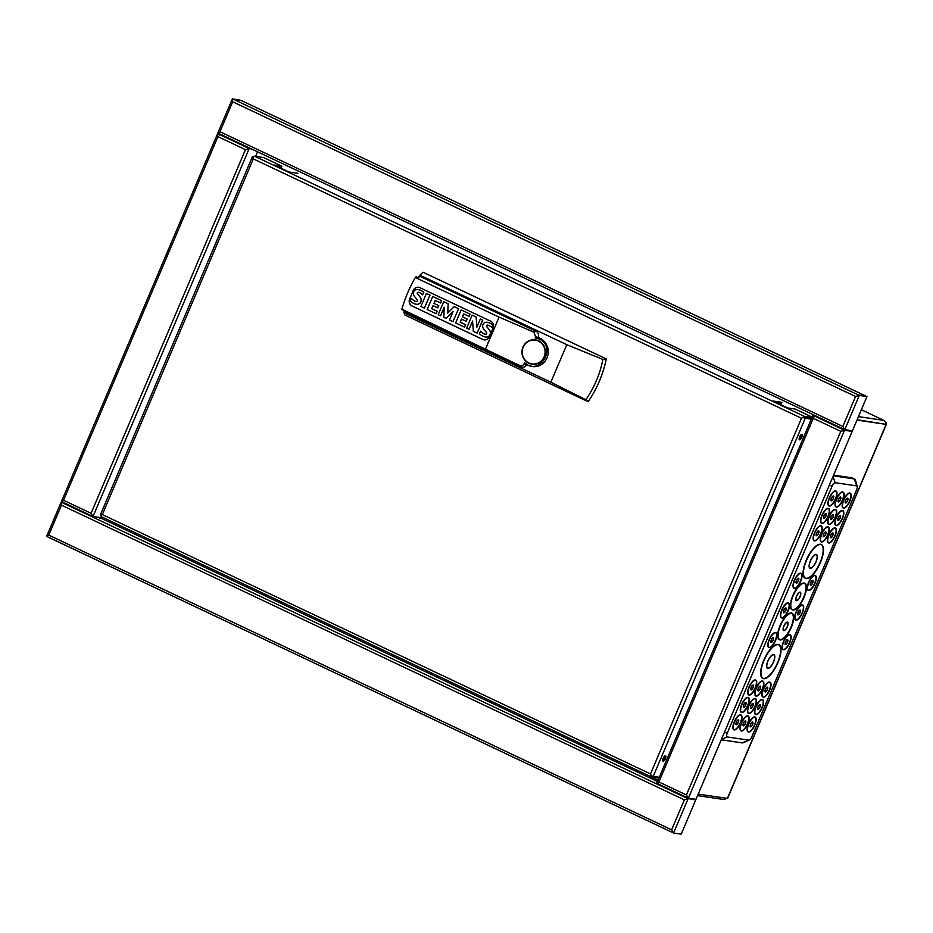 <?xml version="1.0" encoding="UTF-8"?>
<svg xmlns="http://www.w3.org/2000/svg" width="933" height="933" viewBox="0 0 933 933"><rect width="100%" height="100%" fill="white"/><g stroke="black" fill="none" stroke-linecap="round" stroke-linejoin="round"><path stroke-width="1.4" d="M550.843 382.215L403.966 312.718L404.899 315.004L588.128 401.703A110.129 101.895 -81.6 0 0 606.287 358.925L423.057 272.226L419.897 275.177L566.774 344.674L602.916 359.45C599.989 374.133 594.298 387.557 585.819 399.732L550.843 382.215L566.774 344.674M588.128 401.703L585.819 399.732M606.287 358.925L602.916 359.45M532.51 366.541C527.332 365.048 530.725 366.739 525.232 363.275L524.591 362.645L524.101 363.8C523.086 365.666 521.605 366.237 519.681 365.538L401.878 309.208A131.343 121.523 98.4 0 1 415.337 277.509L416.095 276.751L417.786 277.544L420.34 276.53L536.043 331.273A4.677 4.327 98.4 0 1 538.154 337.419L538.119 337.513A14.823 13.715 98.4 0 1 539.857 338.178A14.823 13.715 98.4 0 1 542.47 339.834A14.683 13.587 98.4 0 1 547.263 357.222A14.683 13.587 98.4 0 1 532.51 366.541A14.683 13.587 98.4 0 1 531.239 366.284M530.947 366.226A14.823 13.715 98.4 0 1 528.335 365.316A14.823 13.715 98.4 0 1 526.702 364.395L526.667 364.488A4.677 4.327 98.4 0 1 520.917 366.914L405.214 312.17L401.878 309.208M403.966 312.718A107.272 99.248 98.4 0 1 404.327 311.179M418.579 277.229A107.272 99.248 98.4 0 1 419.897 275.177M485.603 348.814L499.062 317.115L533.851 332.148L535.6 336.731L535.11 337.874L538.982 338.971C557.619 346.889 539.437 376.932 524.591 362.645M535.11 337.874L538.119 337.513M538.493 340.755A12.316 11.744 93.9 0 1 544.429 356.977A12.316 11.744 93.9 0 1 528.918 363.31A12.316 11.744 93.9 0 1 522.97 347.088A12.316 11.744 93.9 0 1 538.493 340.755M493.032 328.159L489.393 336.72A5.341 4.945 98.4 0 1 482.827 339.484L412.059 306.001A5.341 4.945 98.4 0 1 409.645 298.98L413.272 290.42A5.341 4.945 98.4 0 1 419.838 287.656L490.606 321.139A5.341 4.945 98.4 0 1 493.032 328.159M415.337 277.509L499.062 317.115M418.614 287.282A5.341 4.945 -81.6 0 0 413.401 290.443L409.762 299.003A5.341 4.945 -81.6 0 0 412.188 306.012L482.956 339.495A5.341 4.945 -81.6 0 0 484.18 339.88M477.113 333.104L482.758 320.112L480.448 319.016L482.629 320.089L477.113 333.104L473.346 331.32L472.565 321.045L469.054 329.291L466.628 328.148L472.145 315.132L476.157 316.987L476.973 326.9M472.576 321.314L469.054 329.291M448.155 303.738L447.735 313.103L454.196 306.63L458.604 308.683L452.96 321.675L449.484 320.031L453.135 311.435L446.126 318.445L443.851 317.372L444.155 307.214L440.516 315.786L438.183 314.689L443.7 301.674L448.155 303.738L447.863 312.975M453.03 311.68L446.126 318.445M444.143 307.552L440.516 315.786M426.404 293.487L430.02 295.155L424.375 308.158L420.888 306.502L426.404 293.487L429.903 295.143L424.375 308.158M418.567 292.309A1.668 1.551 -81.6 0 0 417.751 292.461A0.84 0.781 -81.6 0 0 417.366 293.23A3.79 3.499 -81.6 0 0 418.136 294.618L419.71 296.671A5.995 5.551 98.4 0 1 421.11 299.89A4.14 3.837 98.4 0 1 419.698 303.307A5.097 4.712 98.4 0 1 416.025 304.24A18.135 16.771 98.4 0 1 410.112 301.067L411.371 298.397A14.73 13.633 -81.6 0 0 414.649 300.962A4.187 3.884 -81.6 0 0 415.838 301.382M417.961 289.498A4.712 4.362 98.4 0 1 418.311 289.557A13.832 12.794 98.4 0 1 423.792 292.321L422.602 294.793A11.103 10.275 -81.6 0 0 418.777 292.367A1.668 1.551 -81.6 0 0 417.622 292.449A0.84 0.781 -81.6 0 0 417.238 293.207A3.79 3.499 -81.6 0 0 418.007 294.595M418.136 294.618L419.838 296.694A5.995 5.551 98.4 0 1 421.238 299.913A4.14 3.837 98.4 0 1 419.827 303.318A5.097 4.712 98.4 0 1 416.27 304.275M432.725 296.472L441.682 300.671L440.703 303.003L435.221 300.449L433.962 303.412L438.638 305.627L437.694 307.855L433.017 305.639L431.722 308.706L437.064 311.237L436.038 313.675L427.197 309.488L432.725 296.472L441.566 300.659L440.574 302.98M435.338 300.508L434.09 303.435L438.767 305.639L437.694 307.855M433.134 305.697L431.851 308.73L437.192 311.26L436.038 313.675M461.159 309.931L470.127 314.129L469.136 316.462L463.666 313.908L462.406 316.87L467.083 319.086L466.138 321.314L461.462 319.098L460.167 322.165L465.509 324.696L464.482 327.133L455.642 322.946L461.159 309.931L469.999 314.118L469.007 316.439M463.771 313.966L462.535 316.893L467.2 319.098L466.138 321.314M461.578 319.156L460.284 322.188L465.637 324.707L464.482 327.133M487.854 325.092A1.668 1.551 -81.6 0 0 487.038 325.244A0.84 0.781 -81.6 0 0 486.641 326.014A3.79 3.499 -81.6 0 0 487.423 327.401L488.997 329.454A5.995 5.551 98.4 0 1 490.396 332.673A4.14 3.837 98.4 0 1 488.985 336.078A5.097 4.712 98.4 0 1 485.312 337.023A18.135 16.771 98.4 0 1 479.387 333.839L480.658 331.18A14.73 13.633 -81.6 0 0 483.935 333.746A4.187 3.884 -81.6 0 0 485.125 334.166M487.248 322.282A4.712 4.362 98.4 0 1 487.306 322.282A4.712 4.362 98.4 0 1 487.597 322.34A13.832 12.794 98.4 0 1 493.067 325.104L491.889 327.576A11.103 10.275 -81.6 0 0 488.064 325.151A1.668 1.551 -81.6 0 0 486.909 325.232A0.84 0.781 -81.6 0 0 486.525 325.99A3.79 3.499 -81.6 0 0 487.294 327.378M487.423 327.401L489.125 329.477A5.995 5.551 98.4 0 1 490.525 332.696A4.14 3.837 98.4 0 1 489.114 336.102A5.097 4.712 98.4 0 1 485.557 337.058M476.157 316.987L476.868 327.145L480.332 319.004M472.145 315.132L476.028 316.963M458.604 308.683L452.96 321.675M454.196 306.63L458.488 308.66M443.7 301.674L448.027 303.715M414.649 300.962L414.532 300.951A4.187 3.884 -81.6 0 0 416.27 301.417A1.05 0.968 -81.6 0 0 417.051 299.563A65.683 60.773 -81.6 0 0 414.788 296.822A5.773 5.341 98.4 0 1 413.354 293.638A3.895 3.604 98.4 0 1 414.707 290.361A4.712 4.362 98.4 0 1 418.182 289.533A13.832 12.794 98.4 0 1 423.664 292.297L422.602 294.793M411.243 298.385A14.73 13.633 -81.6 0 0 414.532 300.951M483.935 333.746L483.807 333.722A4.187 3.884 -81.6 0 0 485.545 334.201A1.05 0.968 -81.6 0 0 486.338 332.346A65.683 60.773 -81.6 0 0 484.075 329.606A5.773 5.341 98.4 0 1 482.641 326.422A3.895 3.604 98.4 0 1 483.982 323.145A4.712 4.362 98.4 0 1 487.469 322.317A13.832 12.794 98.4 0 1 492.951 325.081L491.889 327.576M480.53 331.168A14.73 13.633 -81.6 0 0 483.807 333.722M665.439 755.777A3.009 1.096 -64.7 0 1 665.556 755.812A3.009 1.096 -64.7 0 1 665.334 758.844A3.009 1.096 -64.7 0 1 663.106 761.281A3.009 1.096 -64.7 0 1 662.99 761.246A3.009 1.096 -64.7 0 1 663.211 758.214A3.009 1.096 -64.7 0 1 665.439 755.777M662.652 760.5A3.009 1.096 115.3 0 0 664.763 756.022M801.89 434.311A3.009 1.096 -64.7 0 1 802.007 434.346A3.009 1.096 -64.7 0 1 801.785 437.379A3.009 1.096 -64.7 0 1 799.558 439.805A3.009 1.096 -64.7 0 1 799.441 439.77A3.009 1.096 -64.7 0 1 799.663 436.737A3.009 1.096 -64.7 0 1 801.89 434.311M799.103 439.035A3.009 1.096 115.3 0 0 801.225 434.556M253.519 156.884L252.388 156.767L253.321 158.89L801.482 418.252L802.928 417.424L811.453 418.8M803.266 417.587L805.249 418.241L653.228 776.384L651.246 775.72L650.499 773.947L801.482 418.252M253.321 158.89L102.338 514.584L100.367 514.911L252.388 156.767M659.281 777.282L653.228 776.384M811.302 419.139L805.249 418.241M651.246 775.72L650.907 775.556A2.671 0.98 -64.7 0 0 651.152 776.886A2.671 0.98 -64.7 0 0 651.257 776.909L657.928 777.9A2.671 0.98 -64.7 0 0 658.99 777.236M651.059 776.816L101.522 516.8A2.671 0.98 115.3 0 1 101.417 516.765A2.671 0.98 115.3 0 1 101.172 515.448L100.834 515.296M252.855 157.152L253.193 157.315A2.671 0.98 115.3 0 1 254.581 156.219L804.316 416.328L812.013 417.471M297.895 173.293L288.88 171.964L274.279 165.048L281.789 166.167L281.276 167.38L278.279 166.937M781.516 403.592L777.014 402.928M811.5 418.695L803.57 417.611M812.165 417.109L795.138 409.051L787.615 407.943L773.014 401.027L782.029 402.368M281.789 166.167L263.596 157.549L254.581 156.219M802.928 417.424A2.671 0.98 -64.7 0 1 804.316 416.328M828.947 505.908A8.21 2.997 -64.7 0 1 828.831 505.861A8.21 2.997 -64.7 0 1 829.449 497.569A8.21 2.997 -64.7 0 1 835.536 490.921A8.21 2.997 -64.7 0 1 835.863 491.015A8.21 2.997 -64.7 0 1 835.968 491.073M829.379 506.059A8.21 2.997 115.3 0 0 835.467 499.412A8.21 2.997 115.3 0 0 836.085 491.12A8.21 2.997 115.3 0 0 835.758 491.026A8.21 2.997 115.3 0 0 829.67 497.674A8.21 2.997 115.3 0 0 829.064 505.966A8.21 2.997 115.3 0 0 829.379 506.059M836.061 506.957A8.21 2.997 -64.7 0 1 835.956 506.911A8.21 2.997 -64.7 0 1 836.563 498.619A8.21 2.997 -64.7 0 1 842.651 491.971A8.21 2.997 -64.7 0 1 842.977 492.064A8.21 2.997 -64.7 0 1 843.082 492.134M836.493 507.109A8.21 2.997 115.3 0 0 842.592 500.473A8.21 2.997 115.3 0 0 843.199 492.181A8.21 2.997 115.3 0 0 842.872 492.076A8.21 2.997 115.3 0 0 836.784 498.723A8.21 2.997 115.3 0 0 836.178 507.016A8.21 2.997 115.3 0 0 836.493 507.109M843.187 508.007A8.21 2.997 -64.7 0 1 843.07 507.96A8.21 2.997 -64.7 0 1 843.677 499.668A8.21 2.997 -64.7 0 1 849.765 493.032A8.21 2.997 -64.7 0 1 850.091 493.125A8.21 2.997 -64.7 0 1 850.196 493.184M843.607 508.17A8.21 2.997 115.3 0 0 849.706 501.522A8.21 2.997 115.3 0 0 850.313 493.23A8.21 2.997 115.3 0 0 849.998 493.137A8.21 2.997 115.3 0 0 843.899 499.785A8.21 2.997 115.3 0 0 843.292 508.077A8.21 2.997 115.3 0 0 843.607 508.17M821.553 523.32A8.21 2.997 -64.7 0 1 821.437 523.273A8.21 2.997 -64.7 0 1 822.055 514.981A8.21 2.997 -64.7 0 1 828.142 508.333A8.21 2.997 -64.7 0 1 828.469 508.438A8.21 2.997 -64.7 0 1 828.574 508.497M821.985 523.483A8.21 2.997 115.3 0 0 828.084 516.835A8.21 2.997 115.3 0 0 828.691 508.543A8.21 2.997 115.3 0 0 828.364 508.45A8.21 2.997 115.3 0 0 822.276 515.086A8.21 2.997 115.3 0 0 821.67 523.378A8.21 2.997 115.3 0 0 821.985 523.483M828.667 524.381A8.21 2.997 -64.7 0 1 828.562 524.334A8.21 2.997 -64.7 0 1 829.169 516.042A8.21 2.997 -64.7 0 1 835.257 509.395A8.21 2.997 -64.7 0 1 835.583 509.488A8.21 2.997 -64.7 0 1 835.688 509.546M829.099 524.533A8.21 2.997 115.3 0 0 835.198 517.885A8.21 2.997 115.3 0 0 835.805 509.593A8.21 2.997 115.3 0 0 835.49 509.5A8.21 2.997 115.3 0 0 829.39 516.147A8.21 2.997 115.3 0 0 828.784 524.439A8.21 2.997 115.3 0 0 829.099 524.533M835.793 525.431A8.21 2.997 -64.7 0 1 835.676 525.384A8.21 2.997 -64.7 0 1 836.283 517.092A8.21 2.997 -64.7 0 1 842.371 510.444A8.21 2.997 -64.7 0 1 842.697 510.538A8.21 2.997 -64.7 0 1 842.802 510.596M836.213 525.582A8.21 2.997 115.3 0 0 842.312 518.935A8.21 2.997 115.3 0 0 842.919 510.643A8.21 2.997 115.3 0 0 842.604 510.549A8.21 2.997 115.3 0 0 836.504 517.197A8.21 2.997 115.3 0 0 835.898 525.489A8.21 2.997 115.3 0 0 836.213 525.582M814.159 540.743A8.21 2.997 -64.7 0 1 814.043 540.697A8.21 2.997 -64.7 0 1 814.661 532.405A8.21 2.997 -64.7 0 1 820.748 525.757A8.21 2.997 -64.7 0 1 821.075 525.85A8.21 2.997 -64.7 0 1 821.18 525.909M814.591 540.895A8.21 2.997 115.3 0 0 820.69 534.247A8.21 2.997 115.3 0 0 821.297 525.955A8.21 2.997 115.3 0 0 820.97 525.862A8.21 2.997 115.3 0 0 814.882 532.51A8.21 2.997 115.3 0 0 814.276 540.802A8.21 2.997 115.3 0 0 814.591 540.895M821.273 541.793A8.21 2.997 -64.7 0 1 821.168 541.746A8.21 2.997 -64.7 0 1 821.775 533.454A8.21 2.997 -64.7 0 1 827.863 526.807A8.21 2.997 -64.7 0 1 828.189 526.912A8.21 2.997 -64.7 0 1 828.294 526.97M821.705 541.945A8.21 2.997 115.3 0 0 827.804 535.309A8.21 2.997 115.3 0 0 828.411 527.017A8.21 2.997 115.3 0 0 828.096 526.912A8.21 2.997 115.3 0 0 821.996 533.559A8.21 2.997 115.3 0 0 821.39 541.851A8.21 2.997 115.3 0 0 821.705 541.945M828.399 542.843A8.21 2.997 -64.7 0 1 828.282 542.796A8.21 2.997 -64.7 0 1 828.889 534.504A8.21 2.997 -64.7 0 1 834.977 527.868A8.21 2.997 -64.7 0 1 835.303 527.961A8.21 2.997 -64.7 0 1 835.408 528.02M828.819 543.006A8.21 2.997 115.3 0 0 834.918 536.358A8.21 2.997 115.3 0 0 835.525 528.066A8.21 2.997 115.3 0 0 835.21 527.973A8.21 2.997 115.3 0 0 829.11 534.621A8.21 2.997 115.3 0 0 828.504 542.913A8.21 2.997 115.3 0 0 828.819 543.006M748.709 694.933A8.21 2.997 -64.7 0 1 748.593 694.887A8.21 2.997 -64.7 0 1 749.211 686.595A8.21 2.997 -64.7 0 1 755.298 679.947A8.21 2.997 -64.7 0 1 755.613 680.052A8.21 2.997 -64.7 0 1 755.73 680.11M749.141 695.097A8.21 2.997 115.3 0 0 755.229 688.449A8.21 2.997 115.3 0 0 755.847 680.157A8.21 2.997 115.3 0 0 755.52 680.052A8.21 2.997 115.3 0 0 749.432 686.7A8.21 2.997 115.3 0 0 748.826 694.992A8.21 2.997 115.3 0 0 749.141 695.097M755.823 695.995A8.21 2.997 -64.7 0 1 755.707 695.948A8.21 2.997 -64.7 0 1 756.325 687.656A8.21 2.997 -64.7 0 1 762.413 681.008A8.21 2.997 -64.7 0 1 762.739 681.102A8.21 2.997 -64.7 0 1 762.844 681.16M756.255 696.146A8.21 2.997 115.3 0 0 762.343 689.499A8.21 2.997 115.3 0 0 762.961 681.207A8.21 2.997 115.3 0 0 762.634 681.113A8.21 2.997 115.3 0 0 756.546 687.761A8.21 2.997 115.3 0 0 755.94 696.053A8.21 2.997 115.3 0 0 756.255 696.146M762.937 697.044A8.21 2.997 -64.7 0 1 762.832 696.998A8.21 2.997 -64.7 0 1 763.439 688.706A8.21 2.997 -64.7 0 1 769.527 682.058A8.21 2.997 -64.7 0 1 769.853 682.151A8.21 2.997 -64.7 0 1 769.958 682.21M763.369 697.196A8.21 2.997 115.3 0 0 769.468 690.548A8.21 2.997 115.3 0 0 770.075 682.256A8.21 2.997 115.3 0 0 769.748 682.163A8.21 2.997 115.3 0 0 763.66 688.811A8.21 2.997 115.3 0 0 763.054 697.103A8.21 2.997 115.3 0 0 763.369 697.196M741.315 712.357A8.21 2.997 -64.7 0 1 741.199 712.311A8.21 2.997 -64.7 0 1 741.817 704.018A8.21 2.997 -64.7 0 1 747.904 697.371A8.21 2.997 -64.7 0 1 748.231 697.464A8.21 2.997 -64.7 0 1 748.336 697.522M741.747 712.509A8.21 2.997 115.3 0 0 747.834 705.861A8.21 2.997 115.3 0 0 748.453 697.569A8.21 2.997 115.3 0 0 748.126 697.476A8.21 2.997 115.3 0 0 742.038 704.123A8.21 2.997 115.3 0 0 741.432 712.415A8.21 2.997 115.3 0 0 741.747 712.509M748.429 713.407A8.21 2.997 -64.7 0 1 748.313 713.36A8.21 2.997 -64.7 0 1 748.931 705.068A8.21 2.997 -64.7 0 1 755.019 698.42A8.21 2.997 -64.7 0 1 755.345 698.514A8.21 2.997 -64.7 0 1 755.45 698.584M748.861 713.558A8.21 2.997 115.3 0 0 754.96 706.922A8.21 2.997 115.3 0 0 755.567 698.63A8.21 2.997 115.3 0 0 755.24 698.525A8.21 2.997 115.3 0 0 749.152 705.173A8.21 2.997 115.3 0 0 748.546 713.465A8.21 2.997 115.3 0 0 748.861 713.558M755.543 714.456A8.21 2.997 -64.7 0 1 755.438 714.41A8.21 2.997 -64.7 0 1 756.045 706.118A8.21 2.997 -64.7 0 1 762.133 699.482A8.21 2.997 -64.7 0 1 762.459 699.575A8.21 2.997 -64.7 0 1 762.564 699.633M755.975 714.62A8.21 2.997 115.3 0 0 762.074 707.972A8.21 2.997 115.3 0 0 762.681 699.68A8.21 2.997 115.3 0 0 762.366 699.587A8.21 2.997 115.3 0 0 756.266 706.234A8.21 2.997 115.3 0 0 755.66 714.526A8.21 2.997 115.3 0 0 755.975 714.62M733.921 729.769A8.21 2.997 -64.7 0 1 733.805 729.723A8.21 2.997 -64.7 0 1 734.423 721.431A8.21 2.997 -64.7 0 1 740.51 714.783A8.21 2.997 -64.7 0 1 740.837 714.888A8.21 2.997 -64.7 0 1 740.942 714.946M734.353 729.933A8.21 2.997 115.3 0 0 740.44 723.285A8.21 2.997 115.3 0 0 741.059 714.993A8.21 2.997 115.3 0 0 740.732 714.888A8.21 2.997 115.3 0 0 734.644 721.536A8.21 2.997 115.3 0 0 734.038 729.828A8.21 2.997 115.3 0 0 734.353 729.933M741.035 730.831A8.21 2.997 -64.7 0 1 740.93 730.784A8.21 2.997 -64.7 0 1 741.537 722.492A8.21 2.997 -64.7 0 1 747.625 715.844A8.21 2.997 -64.7 0 1 747.951 715.938A8.21 2.997 -64.7 0 1 748.056 715.996M741.467 730.982A8.21 2.997 115.3 0 0 747.566 724.335A8.21 2.997 115.3 0 0 748.173 716.043A8.21 2.997 115.3 0 0 747.846 715.949A8.21 2.997 115.3 0 0 741.758 722.597A8.21 2.997 115.3 0 0 741.152 730.889A8.21 2.997 115.3 0 0 741.467 730.982M748.161 731.88A8.21 2.997 -64.7 0 1 748.044 731.834A8.21 2.997 -64.7 0 1 748.651 723.541A8.21 2.997 -64.7 0 1 754.739 716.894A8.21 2.997 -64.7 0 1 755.065 716.987A8.21 2.997 -64.7 0 1 755.17 717.045M748.581 732.032A8.21 2.997 115.3 0 0 754.68 725.384A8.21 2.997 115.3 0 0 755.287 717.092A8.21 2.997 115.3 0 0 754.972 716.999A8.21 2.997 115.3 0 0 748.872 723.646A8.21 2.997 115.3 0 0 748.266 731.938A8.21 2.997 115.3 0 0 748.581 732.032M835.886 491.259A8.012 2.927 -64.7 0 1 835.105 499.447A8.012 2.927 -64.7 0 1 829.239 505.768A8.012 2.927 -64.7 0 1 829.04 505.721M835.688 491.213A8.012 2.927 -64.7 0 1 835.991 491.306A8.012 2.927 -64.7 0 1 835.397 499.388A8.012 2.927 -64.7 0 1 829.46 505.873A8.012 2.927 -64.7 0 1 829.145 505.779A8.012 2.927 -64.7 0 1 829.74 497.697A8.012 2.927 -64.7 0 1 835.688 491.213M843 492.309A8.012 2.927 -64.7 0 1 842.219 500.496A8.012 2.927 -64.7 0 1 836.353 506.829A8.012 2.927 -64.7 0 1 836.155 506.782M842.802 492.262A8.012 2.927 -64.7 0 1 843.117 492.356A8.012 2.927 -64.7 0 1 842.522 500.45A8.012 2.927 -64.7 0 1 836.574 506.934A8.012 2.927 -64.7 0 1 836.26 506.841A8.012 2.927 -64.7 0 1 836.854 498.747A8.012 2.927 -64.7 0 1 842.802 492.262M850.115 493.359A8.012 2.927 -64.7 0 1 849.333 501.546A8.012 2.927 -64.7 0 1 843.467 507.879A8.012 2.927 -64.7 0 1 843.269 507.832M849.916 493.312A8.012 2.927 -64.7 0 1 850.231 493.405A8.012 2.927 -64.7 0 1 849.636 501.499A8.012 2.927 -64.7 0 1 843.689 507.984A8.012 2.927 -64.7 0 1 843.374 507.89A8.012 2.927 -64.7 0 1 843.968 499.796A8.012 2.927 -64.7 0 1 849.916 493.312M828.492 508.672A8.012 2.927 -64.7 0 1 827.711 516.859A8.012 2.927 -64.7 0 1 821.845 523.191A8.012 2.927 -64.7 0 1 821.646 523.145M828.294 508.625A8.012 2.927 -64.7 0 1 828.609 508.718A8.012 2.927 -64.7 0 1 828.003 516.812A8.012 2.927 -64.7 0 1 822.066 523.296A8.012 2.927 -64.7 0 1 821.751 523.203A8.012 2.927 -64.7 0 1 822.346 515.109A8.012 2.927 -64.7 0 1 828.294 508.625M835.606 509.733A8.012 2.927 -64.7 0 1 834.825 517.908A8.012 2.927 -64.7 0 1 828.959 524.241A8.012 2.927 -64.7 0 1 828.761 524.194M835.408 509.686A8.012 2.927 -64.7 0 1 835.723 509.78A8.012 2.927 -64.7 0 1 835.128 517.862A8.012 2.927 -64.7 0 1 829.18 524.346A8.012 2.927 -64.7 0 1 828.866 524.253A8.012 2.927 -64.7 0 1 829.46 516.171A8.012 2.927 -64.7 0 1 835.408 509.686M842.721 510.783A8.012 2.927 -64.7 0 1 841.939 518.97A8.012 2.927 -64.7 0 1 836.073 525.291A8.012 2.927 -64.7 0 1 835.875 525.244M842.522 510.736A8.012 2.927 -64.7 0 1 842.837 510.829A8.012 2.927 -64.7 0 1 842.242 518.923A8.012 2.927 -64.7 0 1 836.295 525.407A8.012 2.927 -64.7 0 1 835.98 525.314A8.012 2.927 -64.7 0 1 836.574 517.22A8.012 2.927 -64.7 0 1 842.522 510.736M821.098 526.095A8.012 2.927 -64.7 0 1 820.317 534.282A8.012 2.927 -64.7 0 1 814.451 540.604A8.012 2.927 -64.7 0 1 814.252 540.557M820.9 526.049A8.012 2.927 -64.7 0 1 821.215 526.142A8.012 2.927 -64.7 0 1 820.608 534.224A8.012 2.927 -64.7 0 1 814.672 540.708A8.012 2.927 -64.7 0 1 814.357 540.615A8.012 2.927 -64.7 0 1 814.952 532.533A8.012 2.927 -64.7 0 1 820.9 526.049M828.212 527.145A8.012 2.927 -64.7 0 1 827.431 535.332A8.012 2.927 -64.7 0 1 821.565 541.665A8.012 2.927 -64.7 0 1 821.367 541.618M828.014 527.098A8.012 2.927 -64.7 0 1 828.329 527.192A8.012 2.927 -64.7 0 1 827.734 535.285A8.012 2.927 -64.7 0 1 821.786 541.77A8.012 2.927 -64.7 0 1 821.472 541.676A8.012 2.927 -64.7 0 1 822.066 533.583A8.012 2.927 -64.7 0 1 828.014 527.098M835.327 528.195A8.012 2.927 -64.7 0 1 834.545 536.382A8.012 2.927 -64.7 0 1 828.679 542.714A8.012 2.927 -64.7 0 1 828.481 542.668M835.128 528.148A8.012 2.927 -64.7 0 1 835.443 528.241A8.012 2.927 -64.7 0 1 834.848 536.335A8.012 2.927 -64.7 0 1 828.901 542.819A8.012 2.927 -64.7 0 1 828.586 542.726A8.012 2.927 -64.7 0 1 829.18 534.632A8.012 2.927 -64.7 0 1 835.128 528.148M755.648 680.285A8.012 2.927 -64.7 0 1 754.867 688.472A8.012 2.927 -64.7 0 1 748.989 694.805A8.012 2.927 -64.7 0 1 748.802 694.758M755.45 680.239A8.012 2.927 -64.7 0 1 755.753 680.332A8.012 2.927 -64.7 0 1 755.159 688.426A8.012 2.927 -64.7 0 1 749.222 694.91A8.012 2.927 -64.7 0 1 748.907 694.817A8.012 2.927 -64.7 0 1 749.502 686.723A8.012 2.927 -64.7 0 1 755.45 680.239M762.762 681.347A8.012 2.927 -64.7 0 1 761.981 689.522A8.012 2.927 -64.7 0 1 756.115 695.855A8.012 2.927 -64.7 0 1 755.917 695.808M762.564 681.3A8.012 2.927 -64.7 0 1 762.879 681.393A8.012 2.927 -64.7 0 1 762.273 689.475A8.012 2.927 -64.7 0 1 756.336 695.96A8.012 2.927 -64.7 0 1 756.022 695.866A8.012 2.927 -64.7 0 1 756.616 687.784A8.012 2.927 -64.7 0 1 762.564 681.3M769.877 682.396A8.012 2.927 -64.7 0 1 769.095 690.583A8.012 2.927 -64.7 0 1 763.229 696.904A8.012 2.927 -64.7 0 1 763.031 696.858M769.678 682.35A8.012 2.927 -64.7 0 1 769.993 682.443A8.012 2.927 -64.7 0 1 769.398 690.537A8.012 2.927 -64.7 0 1 763.451 697.021A8.012 2.927 -64.7 0 1 763.136 696.928A8.012 2.927 -64.7 0 1 763.73 688.834A8.012 2.927 -64.7 0 1 769.678 682.35M748.254 697.709A8.012 2.927 -64.7 0 1 747.473 705.896A8.012 2.927 -64.7 0 1 741.607 712.217A8.012 2.927 -64.7 0 1 741.408 712.171M748.056 697.662A8.012 2.927 -64.7 0 1 748.359 697.756A8.012 2.927 -64.7 0 1 747.765 705.838A8.012 2.927 -64.7 0 1 741.828 712.322A8.012 2.927 -64.7 0 1 741.513 712.229A8.012 2.927 -64.7 0 1 742.108 704.147A8.012 2.927 -64.7 0 1 748.056 697.662M755.368 698.759A8.012 2.927 -64.7 0 1 754.587 706.946A8.012 2.927 -64.7 0 1 748.721 713.279A8.012 2.927 -64.7 0 1 748.523 713.232M755.17 698.712A8.012 2.927 -64.7 0 1 755.485 698.805A8.012 2.927 -64.7 0 1 754.879 706.899A8.012 2.927 -64.7 0 1 748.942 713.383A8.012 2.927 -64.7 0 1 748.628 713.29A8.012 2.927 -64.7 0 1 749.222 705.196A8.012 2.927 -64.7 0 1 755.17 698.712M762.483 699.808A8.012 2.927 -64.7 0 1 761.701 707.995A8.012 2.927 -64.7 0 1 755.835 714.328A8.012 2.927 -64.7 0 1 755.637 714.281M762.284 699.762A8.012 2.927 -64.7 0 1 762.599 699.855A8.012 2.927 -64.7 0 1 762.004 707.949A8.012 2.927 -64.7 0 1 756.057 714.433A8.012 2.927 -64.7 0 1 755.742 714.34A8.012 2.927 -64.7 0 1 756.336 706.246A8.012 2.927 -64.7 0 1 762.284 699.762M740.86 715.121A8.012 2.927 -64.7 0 1 740.079 723.308A8.012 2.927 -64.7 0 1 734.213 729.641A8.012 2.927 -64.7 0 1 734.014 729.594M740.662 715.075A8.012 2.927 -64.7 0 1 740.965 715.168A8.012 2.927 -64.7 0 1 740.37 723.262A8.012 2.927 -64.7 0 1 734.434 729.746A8.012 2.927 -64.7 0 1 734.119 729.653A8.012 2.927 -64.7 0 1 734.714 721.559A8.012 2.927 -64.7 0 1 740.662 715.075M747.974 716.182A8.012 2.927 -64.7 0 1 747.193 724.358A8.012 2.927 -64.7 0 1 741.327 730.691A8.012 2.927 -64.7 0 1 741.129 730.644M747.776 716.136A8.012 2.927 -64.7 0 1 748.091 716.229A8.012 2.927 -64.7 0 1 747.496 724.311A8.012 2.927 -64.7 0 1 741.548 730.796A8.012 2.927 -64.7 0 1 741.234 730.702A8.012 2.927 -64.7 0 1 741.828 722.62A8.012 2.927 -64.7 0 1 747.776 716.136M755.089 717.232A8.012 2.927 -64.7 0 1 754.307 725.419A8.012 2.927 -64.7 0 1 748.441 731.74A8.012 2.927 -64.7 0 1 748.243 731.694M754.89 717.185A8.012 2.927 -64.7 0 1 755.205 717.279A8.012 2.927 -64.7 0 1 754.61 725.373A8.012 2.927 -64.7 0 1 748.663 731.857A8.012 2.927 -64.7 0 1 748.348 731.764A8.012 2.927 -64.7 0 1 748.942 723.67A8.012 2.927 -64.7 0 1 754.89 717.185M831.315 500.881A2.671 0.98 -64.7 0 1 831.21 500.846A2.671 0.98 -64.7 0 1 831.408 498.152A2.671 0.98 -64.7 0 1 833.379 495.994A2.671 0.98 -64.7 0 1 833.484 496.029A2.671 0.98 -64.7 0 1 833.286 498.723A2.671 0.98 -64.7 0 1 831.315 500.881M838.429 501.931A2.671 0.98 -64.7 0 1 838.324 501.907A2.671 0.98 -64.7 0 1 838.522 499.213A2.671 0.98 -64.7 0 1 840.505 497.044A2.671 0.98 -64.7 0 1 840.61 497.079A2.671 0.98 -64.7 0 1 840.4 499.773A2.671 0.98 -64.7 0 1 838.429 501.931M845.543 502.992A2.671 0.98 -64.7 0 1 845.438 502.957A2.671 0.98 -64.7 0 1 845.636 500.263A2.671 0.98 -64.7 0 1 847.619 498.105A2.671 0.98 -64.7 0 1 847.724 498.129A2.671 0.98 -64.7 0 1 847.526 500.823A2.671 0.98 -64.7 0 1 845.543 502.992M825.997 513.407A2.671 0.98 -64.7 0 1 826.09 513.442A2.671 0.98 -64.7 0 1 825.892 516.136A2.671 0.98 -64.7 0 1 823.921 518.305A2.671 0.98 -64.7 0 1 823.816 518.27A2.671 0.98 -64.7 0 1 824.014 515.576A2.671 0.98 -64.7 0 1 825.997 513.407A2.671 0.98 -64.7 0 1 826.171 514.036M833.111 514.468A2.671 0.98 -64.7 0 1 833.216 514.491A2.671 0.98 -64.7 0 1 833.017 517.197A2.671 0.98 -64.7 0 1 831.035 519.354A2.671 0.98 -64.7 0 1 830.93 519.319A2.671 0.98 -64.7 0 1 831.128 516.625A2.671 0.98 -64.7 0 1 833.111 514.468A2.671 0.98 -64.7 0 1 833.286 515.098M840.225 515.517A2.671 0.98 -64.7 0 1 840.33 515.552A2.671 0.98 -64.7 0 1 840.132 518.247A2.671 0.98 -64.7 0 1 838.149 520.404A2.671 0.98 -64.7 0 1 838.044 520.381A2.671 0.98 -64.7 0 1 838.242 517.675A2.671 0.98 -64.7 0 1 840.225 515.517A2.671 0.98 -64.7 0 1 840.4 516.147M818.603 530.83A2.671 0.98 -64.7 0 1 818.696 530.865A2.671 0.98 -64.7 0 1 818.498 533.559A2.671 0.98 -64.7 0 1 816.527 535.717A2.671 0.98 -64.7 0 1 816.422 535.682A2.671 0.98 -64.7 0 1 816.62 532.988A2.671 0.98 -64.7 0 1 818.603 530.83A2.671 0.98 -64.7 0 1 818.777 531.46M825.717 531.88A2.671 0.98 -64.7 0 1 825.822 531.915A2.671 0.98 -64.7 0 1 825.623 534.609A2.671 0.98 -64.7 0 1 823.641 536.767A2.671 0.98 -64.7 0 1 823.536 536.743A2.671 0.98 -64.7 0 1 823.734 534.049A2.671 0.98 -64.7 0 1 825.717 531.88A2.671 0.98 -64.7 0 1 825.892 532.51M832.831 532.941A2.671 0.98 -64.7 0 1 832.936 532.965A2.671 0.98 -64.7 0 1 832.737 535.659A2.671 0.98 -64.7 0 1 830.755 537.828A2.671 0.98 -64.7 0 1 830.65 537.793A2.671 0.98 -64.7 0 1 830.848 535.099A2.671 0.98 -64.7 0 1 832.831 532.941A2.671 0.98 -64.7 0 1 833.006 533.571M751.065 689.919A2.671 0.98 -64.7 0 1 750.96 689.884A2.671 0.98 -64.7 0 1 751.17 687.189A2.671 0.98 -64.7 0 1 753.141 685.02A2.671 0.98 -64.7 0 1 753.246 685.055A2.671 0.98 -64.7 0 1 753.048 687.749A2.671 0.98 -64.7 0 1 751.065 689.919M758.191 690.968A2.671 0.98 -64.7 0 1 758.086 690.933A2.671 0.98 -64.7 0 1 758.284 688.239A2.671 0.98 -64.7 0 1 760.255 686.082A2.671 0.98 -64.7 0 1 760.36 686.105A2.671 0.98 -64.7 0 1 760.162 688.811A2.671 0.98 -64.7 0 1 758.191 690.968M765.305 692.018A2.671 0.98 -64.7 0 1 765.2 691.994A2.671 0.98 -64.7 0 1 765.398 689.289A2.671 0.98 -64.7 0 1 767.381 687.131A2.671 0.98 -64.7 0 1 767.486 687.166A2.671 0.98 -64.7 0 1 767.288 689.86A2.671 0.98 -64.7 0 1 765.305 692.018M745.747 702.444A2.671 0.98 -64.7 0 1 745.852 702.479A2.671 0.98 -64.7 0 1 745.654 705.173A2.671 0.98 -64.7 0 1 743.671 707.331A2.671 0.98 -64.7 0 1 743.578 707.296A2.671 0.98 -64.7 0 1 743.776 704.602A2.671 0.98 -64.7 0 1 745.747 702.444A2.671 0.98 -64.7 0 1 745.933 703.074M752.873 703.494A2.671 0.98 -64.7 0 1 752.966 703.529A2.671 0.98 -64.7 0 1 752.768 706.223A2.671 0.98 -64.7 0 1 750.797 708.38A2.671 0.98 -64.7 0 1 750.692 708.357A2.671 0.98 -64.7 0 1 750.89 705.651A2.671 0.98 -64.7 0 1 752.873 703.494A2.671 0.98 -64.7 0 1 753.048 704.123M759.987 704.543A2.671 0.98 -64.7 0 1 760.092 704.578A2.671 0.98 -64.7 0 1 759.894 707.272A2.671 0.98 -64.7 0 1 757.911 709.442A2.671 0.98 -64.7 0 1 757.806 709.407A2.671 0.98 -64.7 0 1 758.004 706.713A2.671 0.98 -64.7 0 1 759.987 704.543A2.671 0.98 -64.7 0 1 760.162 705.185M738.353 719.856A2.671 0.98 -64.7 0 1 738.458 719.891A2.671 0.98 -64.7 0 1 738.26 722.585A2.671 0.98 -64.7 0 1 736.289 724.754A2.671 0.98 -64.7 0 1 736.184 724.719A2.671 0.98 -64.7 0 1 736.382 722.025A2.671 0.98 -64.7 0 1 738.353 719.856A2.671 0.98 -64.7 0 1 738.539 720.486M745.479 720.917A2.671 0.98 -64.7 0 1 745.584 720.941A2.671 0.98 -64.7 0 1 745.374 723.646A2.671 0.98 -64.7 0 1 743.403 725.804A2.671 0.98 -64.7 0 1 743.298 725.769A2.671 0.98 -64.7 0 1 743.496 723.075A2.671 0.98 -64.7 0 1 745.479 720.917A2.671 0.98 -64.7 0 1 745.654 721.547M752.593 721.967A2.671 0.98 -64.7 0 1 752.698 722.002A2.671 0.98 -64.7 0 1 752.499 724.696A2.671 0.98 -64.7 0 1 750.517 726.854A2.671 0.98 -64.7 0 1 750.412 726.83A2.671 0.98 -64.7 0 1 750.61 724.125A2.671 0.98 -64.7 0 1 752.593 721.967A2.671 0.98 -64.7 0 1 752.768 722.597M833.251 496.298A2.333 0.851 115.3 0 0 831.525 498.187A2.333 0.851 115.3 0 0 831.35 500.555A2.333 0.851 115.3 0 0 831.443 500.578A2.333 0.851 115.3 0 0 833.169 498.689A2.333 0.851 115.3 0 0 833.344 496.321A2.333 0.851 115.3 0 0 833.251 496.298A2.333 0.851 -64.7 0 0 833.122 496.216A2.333 0.851 -64.7 0 0 833.029 496.193A2.333 0.851 -64.7 0 0 832.749 496.239M840.365 497.347A2.333 0.851 115.3 0 0 838.639 499.248A2.333 0.851 115.3 0 0 838.464 501.604A2.333 0.851 115.3 0 0 838.557 501.627A2.333 0.851 115.3 0 0 840.283 499.738A2.333 0.851 115.3 0 0 840.458 497.382A2.333 0.851 115.3 0 0 840.365 497.347A2.333 0.851 -64.7 0 0 840.236 497.277A2.333 0.851 -64.7 0 0 840.143 497.242A2.333 0.851 -64.7 0 0 839.863 497.289M847.491 498.409A2.333 0.851 115.3 0 0 845.753 500.298A2.333 0.851 115.3 0 0 845.578 502.654A2.333 0.851 115.3 0 0 845.671 502.689A2.333 0.851 115.3 0 0 847.397 500.788A2.333 0.851 115.3 0 0 847.572 498.432A2.333 0.851 115.3 0 0 847.491 498.409M825.857 513.721A2.333 0.851 115.3 0 0 824.131 515.611A2.333 0.851 115.3 0 0 823.956 517.967A2.333 0.851 115.3 0 0 824.049 517.99A2.333 0.851 115.3 0 0 825.775 516.101A2.333 0.851 115.3 0 0 825.95 513.745A2.333 0.851 115.3 0 0 825.857 513.721M832.971 514.771A2.333 0.851 115.3 0 0 831.245 516.66A2.333 0.851 115.3 0 0 831.07 519.016A2.333 0.851 115.3 0 0 831.163 519.051A2.333 0.851 115.3 0 0 832.889 517.162A2.333 0.851 115.3 0 0 833.064 514.794A2.333 0.851 115.3 0 0 832.971 514.771M840.097 515.821A2.333 0.851 115.3 0 0 838.359 517.71A2.333 0.851 115.3 0 0 838.184 520.078A2.333 0.851 115.3 0 0 838.277 520.101A2.333 0.851 115.3 0 0 840.015 518.212A2.333 0.851 115.3 0 0 840.178 515.856A2.333 0.851 115.3 0 0 840.097 515.821M818.463 531.134A2.333 0.851 115.3 0 0 816.737 533.023A2.333 0.851 115.3 0 0 816.562 535.39A2.333 0.851 115.3 0 0 816.655 535.414A2.333 0.851 115.3 0 0 818.381 533.524A2.333 0.851 115.3 0 0 818.556 531.157A2.333 0.851 115.3 0 0 818.463 531.134M825.588 532.183A2.333 0.851 115.3 0 0 823.851 534.084A2.333 0.851 115.3 0 0 823.676 536.44A2.333 0.851 115.3 0 0 823.769 536.463A2.333 0.851 115.3 0 0 825.495 534.574A2.333 0.851 115.3 0 0 825.67 532.218A2.333 0.851 115.3 0 0 825.588 532.183M832.702 533.244A2.333 0.851 115.3 0 0 830.965 535.134A2.333 0.851 115.3 0 0 830.79 537.49A2.333 0.851 115.3 0 0 830.883 537.525A2.333 0.851 115.3 0 0 832.621 535.624A2.333 0.851 115.3 0 0 832.784 533.268A2.333 0.851 115.3 0 0 832.702 533.244M753.013 685.335A2.333 0.851 115.3 0 0 751.287 687.224A2.333 0.851 115.3 0 0 751.112 689.58A2.333 0.851 115.3 0 0 751.205 689.604A2.333 0.851 115.3 0 0 752.931 687.714A2.333 0.851 115.3 0 0 753.106 685.358A2.333 0.851 115.3 0 0 753.013 685.335M760.127 686.385A2.333 0.851 115.3 0 0 758.401 688.274A2.333 0.851 115.3 0 0 758.226 690.63A2.333 0.851 115.3 0 0 758.319 690.665A2.333 0.851 115.3 0 0 760.045 688.776A2.333 0.851 115.3 0 0 760.22 686.408A2.333 0.851 115.3 0 0 760.127 686.385M767.241 687.434A2.333 0.851 115.3 0 0 765.515 689.324A2.333 0.851 115.3 0 0 765.34 691.691A2.333 0.851 115.3 0 0 765.433 691.715A2.333 0.851 115.3 0 0 767.159 689.825A2.333 0.851 115.3 0 0 767.334 687.469A2.333 0.851 115.3 0 0 767.241 687.434M745.619 702.747A2.333 0.851 115.3 0 0 743.893 704.637A2.333 0.851 115.3 0 0 743.718 707.004A2.333 0.851 115.3 0 0 743.811 707.027A2.333 0.851 115.3 0 0 745.537 705.138A2.333 0.851 115.3 0 0 745.712 702.771A2.333 0.851 115.3 0 0 745.619 702.747M752.733 703.797A2.333 0.851 115.3 0 0 751.007 705.698A2.333 0.851 115.3 0 0 750.832 708.054A2.333 0.851 115.3 0 0 750.925 708.077A2.333 0.851 115.3 0 0 752.651 706.188A2.333 0.851 115.3 0 0 752.826 703.832A2.333 0.851 115.3 0 0 752.733 703.797M759.859 704.858A2.333 0.851 115.3 0 0 758.121 706.748A2.333 0.851 115.3 0 0 757.946 709.103A2.333 0.851 115.3 0 0 758.039 709.138A2.333 0.851 115.3 0 0 759.765 707.237A2.333 0.851 115.3 0 0 759.94 704.881A2.333 0.851 115.3 0 0 759.859 704.858M738.225 720.171A2.333 0.851 115.3 0 0 736.499 722.06A2.333 0.851 115.3 0 0 736.324 724.416A2.333 0.851 115.3 0 0 736.417 724.44A2.333 0.851 115.3 0 0 738.143 722.55A2.333 0.851 115.3 0 0 738.318 720.194A2.333 0.851 115.3 0 0 738.225 720.171M745.339 721.221A2.333 0.851 115.3 0 0 743.613 723.11A2.333 0.851 115.3 0 0 743.438 725.466A2.333 0.851 115.3 0 0 743.531 725.501A2.333 0.851 115.3 0 0 745.257 723.611A2.333 0.851 115.3 0 0 745.432 721.244A2.333 0.851 115.3 0 0 745.339 721.221M752.465 722.27A2.333 0.851 115.3 0 0 750.727 724.16A2.333 0.851 115.3 0 0 750.552 726.527A2.333 0.851 115.3 0 0 750.645 726.55A2.333 0.851 115.3 0 0 752.371 724.661A2.333 0.851 115.3 0 0 752.546 722.305A2.333 0.851 115.3 0 0 752.465 722.27M805.319 578.32A18.683 6.823 -64.7 0 1 805.202 578.262A18.683 6.823 -64.7 0 1 806.59 559.392A18.683 6.823 -64.7 0 1 820.457 544.254A18.683 6.823 -64.7 0 1 821.192 544.475A18.683 6.823 -64.7 0 1 821.297 544.534M806.159 578.588A18.683 6.823 115.3 0 0 820.025 563.462A18.683 6.823 115.3 0 0 821.413 544.58A18.683 6.823 115.3 0 0 820.678 544.359A18.683 6.823 115.3 0 0 806.812 559.497A18.683 6.823 115.3 0 0 805.424 578.367A18.683 6.823 115.3 0 0 806.159 578.588M762.821 678.419A18.683 6.823 -64.7 0 1 762.704 678.373A18.683 6.823 -64.7 0 1 764.104 659.491A18.683 6.823 -64.7 0 1 777.97 644.365A18.683 6.823 -64.7 0 1 778.693 644.586A18.683 6.823 -64.7 0 1 778.81 644.645M763.66 678.699A18.683 6.823 115.3 0 0 777.527 663.561A18.683 6.823 115.3 0 0 778.915 644.691A18.683 6.823 115.3 0 0 778.192 644.47A18.683 6.823 115.3 0 0 764.325 659.608A18.683 6.823 115.3 0 0 762.937 678.478A18.683 6.823 115.3 0 0 763.66 678.699M821.215 544.709A18.485 6.753 -64.7 0 1 819.664 563.485A18.485 6.753 -64.7 0 1 806.007 578.297A18.485 6.753 -64.7 0 1 805.401 578.133M820.608 544.545A18.485 6.753 -64.7 0 1 821.332 544.767A18.485 6.753 -64.7 0 1 819.955 563.439A18.485 6.753 -64.7 0 1 806.229 578.402A18.485 6.753 -64.7 0 1 805.517 578.192A18.485 6.753 -64.7 0 1 806.893 559.52A18.485 6.753 -64.7 0 1 820.608 544.545M778.717 644.82A18.485 6.753 -64.7 0 1 777.166 663.596A18.485 6.753 -64.7 0 1 763.521 678.408A18.485 6.753 -64.7 0 1 762.914 678.244M778.11 644.656A18.485 6.753 -64.7 0 1 778.833 644.878A18.485 6.753 -64.7 0 1 777.457 663.55A18.485 6.753 -64.7 0 1 763.742 678.513A18.485 6.753 -64.7 0 1 763.019 678.303A18.485 6.753 -64.7 0 1 764.395 659.619A18.485 6.753 -64.7 0 1 778.11 644.656M810.241 568.337A7.604 2.776 -64.7 0 1 809.937 568.244A7.604 2.776 -64.7 0 1 810.509 560.558A7.604 2.776 -64.7 0 1 816.153 554.4A7.604 2.776 -64.7 0 1 816.445 554.494A7.604 2.776 -64.7 0 1 815.885 562.179A7.604 2.776 -64.7 0 1 810.241 568.337M811.523 567.742A7.604 2.776 -64.7 0 1 810.019 568.232A7.604 2.776 -64.7 0 1 809.832 568.185M767.742 668.448A7.604 2.776 -64.7 0 1 767.451 668.355A7.604 2.776 -64.7 0 1 768.011 660.669A7.604 2.776 -64.7 0 1 773.655 654.511A7.604 2.776 -64.7 0 1 773.958 654.604A7.604 2.776 -64.7 0 1 773.387 662.29A7.604 2.776 -64.7 0 1 767.742 668.448M769.025 667.853A7.604 2.776 -64.7 0 1 767.521 668.343A7.604 2.776 -64.7 0 1 767.334 668.296M816.025 554.703A7.277 2.659 115.3 0 0 810.625 560.605A7.277 2.659 115.3 0 0 810.089 567.952A7.277 2.659 115.3 0 0 810.369 568.034A7.277 2.659 115.3 0 0 815.769 562.144A7.277 2.659 115.3 0 0 816.305 554.797A7.277 2.659 115.3 0 0 816.025 554.703M809.972 567.882A7.277 2.659 -64.7 0 1 809.856 567.835A7.277 2.659 -64.7 0 1 809.109 566.599M814.649 554.89A7.277 2.659 -64.7 0 1 815.804 554.599A7.277 2.659 -64.7 0 1 816.083 554.692A7.277 2.659 -64.7 0 1 816.188 554.75M773.527 654.814A7.277 2.659 115.3 0 0 768.127 660.704A7.277 2.659 115.3 0 0 767.591 668.051A7.277 2.659 115.3 0 0 767.871 668.145A7.277 2.659 115.3 0 0 773.27 662.255A7.277 2.659 115.3 0 0 773.819 654.908A7.277 2.659 115.3 0 0 773.527 654.814M767.486 667.993A7.277 2.659 -64.7 0 1 767.369 667.946A7.277 2.659 -64.7 0 1 766.611 666.71M772.151 655.001A7.277 2.659 -64.7 0 1 773.305 654.709A7.277 2.659 -64.7 0 1 773.585 654.791A7.277 2.659 -64.7 0 1 773.702 654.861M792.14 609.774A14.683 5.365 -64.7 0 1 792.024 609.727A14.683 5.365 -64.7 0 1 793.12 594.892A14.683 5.365 -64.7 0 1 804.013 583.008A14.683 5.365 -64.7 0 1 804.584 583.183A14.683 5.365 -64.7 0 1 804.701 583.23M792.817 610.007A14.683 5.365 115.3 0 0 803.721 598.111A14.683 5.365 115.3 0 0 804.806 583.288A14.683 5.365 115.3 0 0 804.234 583.113A14.683 5.365 115.3 0 0 793.342 594.997A14.683 5.365 115.3 0 0 792.245 609.832A14.683 5.365 115.3 0 0 792.817 610.007M779.428 639.723A14.683 5.365 -64.7 0 1 779.312 639.676A14.683 5.365 -64.7 0 1 780.408 624.842A14.683 5.365 -64.7 0 1 791.301 612.958A14.683 5.365 -64.7 0 1 791.872 613.121A14.683 5.365 -64.7 0 1 791.989 613.179M780.116 639.945A14.683 5.365 115.3 0 0 791.009 628.061A14.683 5.365 115.3 0 0 792.094 613.226A14.683 5.365 115.3 0 0 791.522 613.063A14.683 5.365 115.3 0 0 780.629 624.947A14.683 5.365 115.3 0 0 779.533 639.781A14.683 5.365 115.3 0 0 780.116 639.945M804.549 583.533A14.345 5.236 -64.7 0 1 803.301 598.123A14.345 5.236 -64.7 0 1 792.723 609.587A14.345 5.236 -64.7 0 1 792.28 609.471M804.106 583.417A14.345 5.236 -64.7 0 1 804.666 583.591A14.345 5.236 -64.7 0 1 803.605 598.076A14.345 5.236 -64.7 0 1 792.957 609.692A14.345 5.236 -64.7 0 1 792.397 609.529A14.345 5.236 -64.7 0 1 793.458 595.032A14.345 5.236 -64.7 0 1 804.106 583.417M791.837 613.482A14.345 5.236 -64.7 0 1 790.589 628.072A14.345 5.236 -64.7 0 1 780.011 639.537A14.345 5.236 -64.7 0 1 779.568 639.42M791.394 613.366A14.345 5.236 -64.7 0 1 791.954 613.529A14.345 5.236 -64.7 0 1 790.892 628.026A14.345 5.236 -64.7 0 1 780.245 639.641A14.345 5.236 -64.7 0 1 779.685 639.478A14.345 5.236 -64.7 0 1 780.746 624.982A14.345 5.236 -64.7 0 1 791.394 613.366M796.49 600.724A4.677 1.703 -64.7 0 1 796.304 600.677A4.677 1.703 -64.7 0 1 796.654 595.954A4.677 1.703 -64.7 0 1 800.117 592.175A4.677 1.703 -64.7 0 1 800.304 592.233A4.677 1.703 -64.7 0 1 799.954 596.945A4.677 1.703 -64.7 0 1 796.49 600.724M797.249 600.281A4.677 1.703 -64.7 0 1 796.269 600.619A4.677 1.703 -64.7 0 1 796.199 600.607M783.778 630.673A4.677 1.703 -64.7 0 1 783.592 630.626A4.677 1.703 -64.7 0 1 783.942 625.903A4.677 1.703 -64.7 0 1 787.405 622.124A4.677 1.703 -64.7 0 1 787.592 622.171A4.677 1.703 -64.7 0 1 787.242 626.894A4.677 1.703 -64.7 0 1 783.778 630.673M784.536 630.23A4.677 1.703 -64.7 0 1 783.557 630.568A4.677 1.703 -64.7 0 1 783.487 630.556M799.989 592.478A4.338 1.586 115.3 0 0 796.77 595.989A4.338 1.586 115.3 0 0 796.444 600.374A4.338 1.586 115.3 0 0 796.619 600.42A4.338 1.586 115.3 0 0 799.838 596.91A4.338 1.586 115.3 0 0 800.164 592.525A4.338 1.586 115.3 0 0 799.989 592.478M796.339 600.304A4.338 1.586 -64.7 0 1 796.222 600.269A4.338 1.586 -64.7 0 1 795.791 599.592M799.138 592.513A4.338 1.586 -64.7 0 1 799.768 592.373A4.338 1.586 -64.7 0 1 799.931 592.42A4.338 1.586 -64.7 0 1 800.048 592.49M787.277 622.428A4.338 1.586 115.3 0 0 784.058 625.938A4.338 1.586 115.3 0 0 783.743 630.323A4.338 1.586 115.3 0 0 783.907 630.37A4.338 1.586 115.3 0 0 787.125 626.859A4.338 1.586 115.3 0 0 787.452 622.474A4.338 1.586 115.3 0 0 787.277 622.428M783.627 630.253A4.338 1.586 -64.7 0 1 783.51 630.218A4.338 1.586 -64.7 0 1 783.079 629.542M786.426 622.463A4.338 1.586 -64.7 0 1 787.055 622.323A4.338 1.586 -64.7 0 1 787.219 622.369A4.338 1.586 -64.7 0 1 787.335 622.439M794.018 588.198A8.21 2.997 -64.7 0 1 793.901 588.152A8.21 2.997 -64.7 0 1 794.519 579.86A8.21 2.997 -64.7 0 1 800.607 573.212A8.21 2.997 -64.7 0 1 800.922 573.305A8.21 2.997 -64.7 0 1 801.039 573.363M794.45 588.35A8.21 2.997 115.3 0 0 800.537 581.702A8.21 2.997 115.3 0 0 801.155 573.41A8.21 2.997 115.3 0 0 800.829 573.317A8.21 2.997 115.3 0 0 794.741 579.964A8.21 2.997 115.3 0 0 794.135 588.256A8.21 2.997 115.3 0 0 794.45 588.35M808.246 590.309A8.21 2.997 -64.7 0 1 808.13 590.262A8.21 2.997 -64.7 0 1 808.748 581.97A8.21 2.997 -64.7 0 1 814.836 575.323A8.21 2.997 -64.7 0 1 815.162 575.416A8.21 2.997 -64.7 0 1 815.267 575.474M808.678 590.461A8.21 2.997 115.3 0 0 814.777 583.813A8.21 2.997 115.3 0 0 815.384 575.521A8.21 2.997 115.3 0 0 815.057 575.428A8.21 2.997 115.3 0 0 808.969 582.075A8.21 2.997 115.3 0 0 808.363 590.367A8.21 2.997 115.3 0 0 808.678 590.461M781.434 617.844A8.21 2.997 -64.7 0 1 781.318 617.798A8.21 2.997 -64.7 0 1 781.936 609.506A8.21 2.997 -64.7 0 1 788.023 602.858A8.21 2.997 -64.7 0 1 788.35 602.951A8.21 2.997 -64.7 0 1 788.455 603.01M781.866 617.996A8.21 2.997 115.3 0 0 787.953 611.348A8.21 2.997 115.3 0 0 788.572 603.056A8.21 2.997 115.3 0 0 788.245 602.963A8.21 2.997 115.3 0 0 782.157 609.611A8.21 2.997 115.3 0 0 781.551 617.903A8.21 2.997 115.3 0 0 781.866 617.996M795.674 619.944A8.21 2.997 -64.7 0 1 795.557 619.897A8.21 2.997 -64.7 0 1 796.164 611.605A8.21 2.997 -64.7 0 1 802.252 604.957A8.21 2.997 -64.7 0 1 802.578 605.062A8.21 2.997 -64.7 0 1 802.683 605.12M796.094 620.107A8.21 2.997 115.3 0 0 802.193 613.459A8.21 2.997 115.3 0 0 802.8 605.167A8.21 2.997 115.3 0 0 802.485 605.062A8.21 2.997 115.3 0 0 796.385 611.71A8.21 2.997 115.3 0 0 795.779 620.002A8.21 2.997 115.3 0 0 796.094 620.107M768.85 647.479A8.21 2.997 -64.7 0 1 768.745 647.432A8.21 2.997 -64.7 0 1 769.352 639.14A8.21 2.997 -64.7 0 1 775.44 632.492A8.21 2.997 -64.7 0 1 775.766 632.586A8.21 2.997 -64.7 0 1 775.871 632.656M769.282 647.63A8.21 2.997 115.3 0 0 775.381 640.994A8.21 2.997 115.3 0 0 775.988 632.702A8.21 2.997 115.3 0 0 775.673 632.597A8.21 2.997 115.3 0 0 769.573 639.245A8.21 2.997 115.3 0 0 768.967 647.537A8.21 2.997 115.3 0 0 769.282 647.63M783.09 649.59A8.21 2.997 -64.7 0 1 782.974 649.543A8.21 2.997 -64.7 0 1 783.58 641.251A8.21 2.997 -64.7 0 1 789.668 634.603A8.21 2.997 -64.7 0 1 789.994 634.697A8.21 2.997 -64.7 0 1 790.099 634.755M783.522 649.741A8.21 2.997 115.3 0 0 789.61 643.094A8.21 2.997 115.3 0 0 790.216 634.802A8.21 2.997 115.3 0 0 789.901 634.708A8.21 2.997 115.3 0 0 783.802 641.356A8.21 2.997 115.3 0 0 783.195 649.648A8.21 2.997 115.3 0 0 783.522 649.741M800.946 573.55A8.012 2.927 -64.7 0 1 800.176 581.737A8.012 2.927 -64.7 0 1 794.298 588.058A8.012 2.927 -64.7 0 1 794.1 588.012M800.759 573.503A8.012 2.927 -64.7 0 1 801.062 573.597A8.012 2.927 -64.7 0 1 800.467 581.691A8.012 2.927 -64.7 0 1 794.531 588.175A8.012 2.927 -64.7 0 1 794.216 588.082A8.012 2.927 -64.7 0 1 794.811 579.988A8.012 2.927 -64.7 0 1 800.759 573.503M815.185 575.661A8.012 2.927 -64.7 0 1 814.404 583.836A8.012 2.927 -64.7 0 1 808.538 590.169A8.012 2.927 -64.7 0 1 808.34 590.123M814.987 575.614A8.012 2.927 -64.7 0 1 815.302 575.708A8.012 2.927 -64.7 0 1 814.696 583.79A8.012 2.927 -64.7 0 1 808.759 590.274A8.012 2.927 -64.7 0 1 808.445 590.181A8.012 2.927 -64.7 0 1 809.039 582.099A8.012 2.927 -64.7 0 1 814.987 575.614M788.373 603.196A8.012 2.927 -64.7 0 1 787.592 611.372A8.012 2.927 -64.7 0 1 781.726 617.704A8.012 2.927 -64.7 0 1 781.527 617.658M788.175 603.138A8.012 2.927 -64.7 0 1 788.478 603.243A8.012 2.927 -64.7 0 1 787.884 611.325A8.012 2.927 -64.7 0 1 781.947 617.809A8.012 2.927 -64.7 0 1 781.632 617.716A8.012 2.927 -64.7 0 1 782.227 609.622A8.012 2.927 -64.7 0 1 788.175 603.138M802.602 605.295A8.012 2.927 -64.7 0 1 801.82 613.482A8.012 2.927 -64.7 0 1 795.954 619.815A8.012 2.927 -64.7 0 1 795.756 619.769M802.403 605.249A8.012 2.927 -64.7 0 1 802.718 605.342A8.012 2.927 -64.7 0 1 802.123 613.436A8.012 2.927 -64.7 0 1 796.176 619.92A8.012 2.927 -64.7 0 1 795.861 619.827A8.012 2.927 -64.7 0 1 796.455 611.733A8.012 2.927 -64.7 0 1 802.403 605.249M775.79 632.831A8.012 2.927 -64.7 0 1 775.008 641.018A8.012 2.927 -64.7 0 1 769.142 647.35A8.012 2.927 -64.7 0 1 768.944 647.304M775.591 632.784A8.012 2.927 -64.7 0 1 775.906 632.877A8.012 2.927 -64.7 0 1 775.311 640.971A8.012 2.927 -64.7 0 1 769.363 647.455A8.012 2.927 -64.7 0 1 769.049 647.362A8.012 2.927 -64.7 0 1 769.643 639.268A8.012 2.927 -64.7 0 1 775.591 632.784M790.018 634.941A8.012 2.927 -64.7 0 1 789.248 643.129A8.012 2.927 -64.7 0 1 783.37 649.45A8.012 2.927 -64.7 0 1 783.172 649.403M789.819 634.895A8.012 2.927 -64.7 0 1 790.134 634.988A8.012 2.927 -64.7 0 1 789.54 643.07A8.012 2.927 -64.7 0 1 783.592 649.555A8.012 2.927 -64.7 0 1 783.277 649.461A8.012 2.927 -64.7 0 1 783.872 641.379A8.012 2.927 -64.7 0 1 789.819 634.895M796.374 583.172A2.671 0.98 -64.7 0 1 796.269 583.148A2.671 0.98 -64.7 0 1 796.467 580.443A2.671 0.98 -64.7 0 1 798.45 578.285A2.671 0.98 -64.7 0 1 798.555 578.32A2.671 0.98 -64.7 0 1 798.356 581.014A2.671 0.98 -64.7 0 1 796.374 583.172M810.614 585.283A2.671 0.98 -64.7 0 1 810.509 585.248A2.671 0.98 -64.7 0 1 810.707 582.554A2.671 0.98 -64.7 0 1 812.69 580.396A2.671 0.98 -64.7 0 1 812.783 580.419A2.671 0.98 -64.7 0 1 812.585 583.125A2.671 0.98 -64.7 0 1 810.614 585.283M785.866 607.931A2.671 0.98 -64.7 0 1 785.971 607.954A2.671 0.98 -64.7 0 1 785.773 610.649A2.671 0.98 -64.7 0 1 783.802 612.818A2.671 0.98 -64.7 0 1 783.697 612.783A2.671 0.98 -64.7 0 1 783.895 610.089A2.671 0.98 -64.7 0 1 785.866 607.931A2.671 0.98 -64.7 0 1 786.053 608.561M800.106 610.03A2.671 0.98 -64.7 0 1 800.211 610.065A2.671 0.98 -64.7 0 1 800.013 612.759A2.671 0.98 -64.7 0 1 798.03 614.917A2.671 0.98 -64.7 0 1 797.925 614.894A2.671 0.98 -64.7 0 1 798.123 612.2A2.671 0.98 -64.7 0 1 800.106 610.03A2.671 0.98 -64.7 0 1 800.281 610.66M773.294 637.566A2.671 0.98 -64.7 0 1 773.399 637.601A2.671 0.98 -64.7 0 1 773.2 640.295A2.671 0.98 -64.7 0 1 771.218 642.452A2.671 0.98 -64.7 0 1 771.113 642.429A2.671 0.98 -64.7 0 1 771.311 639.735A2.671 0.98 -64.7 0 1 773.294 637.566A2.671 0.98 -64.7 0 1 773.469 638.195M787.522 639.676A2.671 0.98 -64.7 0 1 787.627 639.711A2.671 0.98 -64.7 0 1 787.429 642.405A2.671 0.98 -64.7 0 1 785.446 644.563A2.671 0.98 -64.7 0 1 785.341 644.528A2.671 0.98 -64.7 0 1 785.539 641.834A2.671 0.98 -64.7 0 1 787.522 639.676A2.671 0.98 -64.7 0 1 787.697 640.306M798.321 578.588A2.333 0.851 115.3 0 0 796.595 580.478A2.333 0.851 115.3 0 0 796.42 582.845A2.333 0.851 115.3 0 0 796.502 582.868A2.333 0.851 115.3 0 0 798.24 580.979A2.333 0.851 115.3 0 0 798.415 578.623A2.333 0.851 115.3 0 0 798.321 578.588A2.333 0.851 -64.7 0 0 798.193 578.507A2.333 0.851 -64.7 0 0 798.1 578.483A2.333 0.851 -64.7 0 0 797.82 578.53M812.55 580.699A2.333 0.851 115.3 0 0 810.824 582.589A2.333 0.851 115.3 0 0 810.649 584.944A2.333 0.851 115.3 0 0 810.742 584.979A2.333 0.851 115.3 0 0 812.468 583.09A2.333 0.851 115.3 0 0 812.643 580.723A2.333 0.851 115.3 0 0 812.55 580.699A2.333 0.851 -64.7 0 0 812.421 580.618A2.333 0.851 -64.7 0 0 812.328 580.594A2.333 0.851 -64.7 0 0 812.048 580.641M785.738 608.234A2.333 0.851 115.3 0 0 784.012 610.124A2.333 0.851 115.3 0 0 783.837 612.48A2.333 0.851 115.3 0 0 783.93 612.515A2.333 0.851 115.3 0 0 785.656 610.614A2.333 0.851 115.3 0 0 785.831 608.258A2.333 0.851 115.3 0 0 785.738 608.234M799.978 610.334A2.333 0.851 115.3 0 0 798.24 612.235A2.333 0.851 115.3 0 0 798.065 614.59A2.333 0.851 115.3 0 0 798.158 614.614A2.333 0.851 115.3 0 0 799.884 612.724A2.333 0.851 115.3 0 0 800.059 610.369A2.333 0.851 115.3 0 0 799.978 610.334M773.165 637.869A2.333 0.851 115.3 0 0 771.428 639.77A2.333 0.851 115.3 0 0 771.253 642.126A2.333 0.851 115.3 0 0 771.346 642.149A2.333 0.851 115.3 0 0 773.072 640.26A2.333 0.851 115.3 0 0 773.247 637.904A2.333 0.851 115.3 0 0 773.165 637.869M787.394 639.98A2.333 0.851 115.3 0 0 785.656 641.869A2.333 0.851 115.3 0 0 785.481 644.236A2.333 0.851 115.3 0 0 785.574 644.26A2.333 0.851 115.3 0 0 787.312 642.37A2.333 0.851 115.3 0 0 787.487 640.003A2.333 0.851 115.3 0 0 787.394 639.98M856.681 485.895L835.14 482.711A4 1.458 115.3 0 0 832.073 486.151L727.274 733.058A4 1.458 115.3 0 0 727.215 736.953L748.767 740.137A4 1.458 115.3 0 0 749.257 740.044A4 1.458 115.3 0 0 751.823 736.697L856.634 489.79A4 1.458 115.3 0 0 857.217 486.478A4 1.458 115.3 0 0 856.681 485.895L854.278 478.932L833.309 475.83M785.854 644.213A2.671 0.98 -64.7 0 1 785.236 644.458M771.626 642.102A2.671 0.98 -64.7 0 1 771.008 642.347M798.438 614.567A2.671 0.98 -64.7 0 1 797.82 614.824M784.198 612.468A2.671 0.98 -64.7 0 1 783.592 612.713M812.666 580.384A2.671 0.98 -64.7 0 1 812.865 581.026M811.01 584.933A2.671 0.98 -64.7 0 1 810.404 585.178M798.438 578.285A2.671 0.98 -64.7 0 1 798.636 578.915M796.782 582.822A2.671 0.98 -64.7 0 1 796.176 583.067M787.475 622.136A4.677 1.703 -64.7 0 1 787.884 623.151M800.187 592.187A4.677 1.703 -64.7 0 1 800.596 593.201M773.842 654.558A7.604 2.776 -64.7 0 1 774.565 656.144M816.34 554.447A7.604 2.776 -64.7 0 1 817.063 556.033M750.925 726.504A2.671 0.98 -64.7 0 1 750.307 726.749M743.799 725.454A2.671 0.98 -64.7 0 1 743.193 725.699M736.685 724.393A2.671 0.98 -64.7 0 1 736.079 724.649M758.319 709.08A2.671 0.98 -64.7 0 1 757.701 709.337M751.193 708.03A2.671 0.98 -64.7 0 1 750.587 708.275M744.079 706.981A2.671 0.98 -64.7 0 1 743.473 707.226M767.358 687.131A2.671 0.98 -64.7 0 1 767.556 687.761M765.713 691.668A2.671 0.98 -64.7 0 1 765.095 691.913M760.243 686.07A2.671 0.98 -64.7 0 1 760.442 686.711M758.587 690.618A2.671 0.98 -64.7 0 1 757.981 690.863M753.129 685.02A2.671 0.98 -64.7 0 1 753.328 685.65M751.473 689.557A2.671 0.98 -64.7 0 1 750.867 689.814M831.163 537.478A2.671 0.98 -64.7 0 1 830.545 537.723M824.049 536.417A2.671 0.98 -64.7 0 1 823.431 536.673M816.923 535.367A2.671 0.98 -64.7 0 1 816.317 535.612M838.557 520.054A2.671 0.98 -64.7 0 1 837.939 520.299M831.443 519.005A2.671 0.98 -64.7 0 1 830.825 519.249M824.317 517.943A2.671 0.98 -64.7 0 1 823.711 518.2M847.596 498.094A2.671 0.98 -64.7 0 1 847.794 498.735M845.951 502.642A2.671 0.98 -64.7 0 1 845.333 502.887M840.481 497.044A2.671 0.98 -64.7 0 1 840.68 497.674M838.825 501.581A2.671 0.98 -64.7 0 1 838.219 501.826M833.367 495.994A2.671 0.98 -64.7 0 1 833.566 496.624M831.711 500.531A2.671 0.98 -64.7 0 1 831.105 500.776M688.146 798.077L687.213 797.633A2.333 0.851 115.3 0 0 687.318 797.703A2.333 0.851 115.3 0 0 687.399 797.727L688.251 798.147L686.42 794.986L658.908 781.959L656.785 783.16L657.683 783.685M815.29 415.71L812.83 415.547L813.261 418.322L658.908 781.959M688.251 798.147L695.995 799.313L852.167 431.396L843.689 429.868L844.528 430.265L840.785 431.338L813.261 418.322M813.798 415.838L813.786 415.873A2.333 0.851 -64.7 0 1 814.031 415.838L843.572 429.81A2.333 0.851 115.3 0 0 843.327 429.845L843.689 429.868M814.182 415.908L814.614 416.713M687.236 797.645L657.858 783.755A2.333 0.851 -64.7 0 1 657.765 783.72A2.333 0.851 -64.7 0 1 657.672 783.65L656.832 783.277M658.756 783.895L658.057 783.708M814.031 415.838L816.247 416.165M849.17 430.3L843.572 429.81M688.356 798.182L844.528 430.265L852.167 431.396M813.075 415.383L816.13 416.106M91.877 515.937A2.333 0.851 115.3 0 0 91.97 516.007A2.333 0.851 115.3 0 0 92.064 516.042L62.523 502.059A2.333 0.851 -64.7 0 1 62.429 502.036A2.333 0.851 -64.7 0 1 62.336 501.966L61.45 501.476L217.494 133.862L217.925 136.626L245.437 149.653L249.193 148.569L251.397 148.895M102.094 517.838L92.915 516.462L91.084 513.29L245.437 149.653M217.494 133.862L219.943 134.014M61.45 501.476L63.561 500.275L91.084 513.29M63.421 502.199L62.709 502.024M250.441 148.452L248.236 148.125A2.333 0.851 115.3 0 0 247.991 148.16L250.557 148.499M218.45 134.142L218.45 134.177A2.333 0.851 -64.7 0 1 218.695 134.142L248.236 148.125M218.835 134.212L219.278 135.017M220.794 134.422L217.739 133.687M220.899 134.469L218.695 134.142M842.849 426.451L855.561 396.502L859.316 395.429L866.955 396.56L852.435 430.778L844.692 429.623L842.849 426.451L220.001 131.74L217.879 132.953L218.672 133.396M232.527 98.851L241.006 100.391L232.282 99.026L232.702 101.79L220.001 131.74M843.665 429.122L218.952 133.536A2.333 0.851 -64.7 0 1 218.858 133.501A2.333 0.851 -64.7 0 1 218.614 133.069L218.509 133.022A2.333 0.851 115.3 0 0 218.754 133.454A2.333 0.851 115.3 0 0 218.812 133.477M844.575 429.553L843.945 429.25A2.333 0.851 -64.7 0 1 843.852 429.227A2.333 0.851 -64.7 0 1 843.607 428.795L843.502 428.737A2.333 0.851 -64.7 0 0 843.747 429.168A2.333 0.851 -64.7 0 0 843.805 429.192M233.367 99.26A2.333 0.851 115.3 0 0 232.702 99.563L232.818 99.621A2.333 0.851 -64.7 0 1 233.483 99.306L858.36 394.974A2.333 0.851 -64.7 0 0 857.695 395.289L857.812 395.335A2.333 0.851 -64.7 0 1 858.477 395.032L859.316 395.429L844.785 429.647M866.955 396.56L858.477 395.032M233.483 99.306L241.122 100.437L865.999 396.105L858.36 394.974M257.543 151.799L255.607 156.371M63.514 502.549L61.065 502.386L61.485 505.161L48.773 535.11L46.662 536.312L47.455 536.767M673.568 833.017L671.632 829.822L684.344 799.873L688.099 798.788L673.568 833.017L681.218 834.149L695.738 799.919L687.259 798.391L695.738 799.919M693.767 799.359L687.143 798.345A2.333 0.851 115.3 0 0 686.478 798.648L686.595 798.706A2.333 0.851 -64.7 0 1 687.259 798.391M64.365 502.945L62.149 502.619A2.333 0.851 115.3 0 0 61.485 502.922L61.601 502.98A2.333 0.851 115.3 0 1 62.266 502.677L64.47 503.004M672.53 832.539A2.333 0.851 115.3 0 0 672.611 832.563A2.333 0.851 -64.7 0 1 672.39 832.154L672.273 832.108A2.333 0.851 115.3 0 0 672.53 832.539L47.641 536.872A2.333 0.851 115.3 0 1 47.396 536.44L47.28 536.382A2.333 0.851 115.3 0 0 47.536 536.813A2.333 0.851 115.3 0 0 47.618 536.848M47.641 536.872A2.333 0.851 115.3 0 0 47.735 536.895L672.448 832.481M673.358 832.912L672.728 832.621A2.333 0.851 -64.7 0 1 672.635 832.586L673.463 832.982M102.42 517.244L101.405 518.386L97.405 517.139M693.779 799.324L692.741 798.823M857.112 419.745L886.35 424.387L856.972 420.095M698.199 794.123L727.588 798.415L886.35 424.387M885.884 424.014L886.152 422.917L884.157 420.526L861.357 409.75M697.557 795.627L723.88 799.523L726.947 798.38M99.621 517.465L99.376 518.072M538.318 341.046A12.001 11.453 -86.1 0 0 523.191 347.216A12.001 11.453 -86.1 0 0 528.976 363.03A12.001 11.453 -86.1 0 0 544.102 356.849A12.001 11.453 -86.1 0 0 538.318 341.046M536.043 331.273L533.851 332.148M538.154 337.419L535.6 336.731M526.667 364.488L524.101 363.8M520.917 366.914L519.681 365.538M102.338 514.584L650.499 773.947M833.601 475.13L852.062 477.859M833.006 476.541L835.14 482.711M857.217 486.478L855.526 480.285A9.307 3.394 115.3 0 0 854.278 478.932L854.22 478.862A9.342 3.417 -64.7 0 1 854.581 478.967A9.342 3.417 -64.7 0 1 855.06 479.352M833.332 475.772L854.22 478.862L852.132 477.871A9.342 3.417 -64.7 0 1 852.494 477.988L833.612 475.13M721.267 739.776L742.248 742.878L748.767 740.137M727.215 736.953L721.442 739.379M749.257 740.044L743.403 742.668A9.307 3.394 115.3 0 1 742.248 742.878L721.267 739.787L742.178 742.89A9.342 3.417 -64.7 0 0 742.388 742.901M724.556 732.043L727.274 733.058M832.073 486.151L829.355 485.137M686.42 794.986L840.785 431.338M217.925 136.626L63.561 500.275M248.353 148.172L249.193 148.569L93.02 516.485M855.561 396.502L232.702 101.79M61.485 505.161L684.344 799.873M61.31 502.222L62.149 502.619M48.773 535.11L671.632 829.822M657.497 781.504L101.405 518.386M658.068 780.14L651.246 776.909M687.143 798.345L62.266 502.677M886.14 424.41L727.378 798.438M858.442 416.619L883.808 420.375M540.802 338.679L538.026 337.723M101.417 516.765L651.152 776.886M743.403 742.668L742.178 742.89M855.526 480.285L852.494 477.988M657.765 783.72L687.318 797.703M812.83 415.547L656.785 783.16M91.97 516.007L62.429 502.036M62.336 501.989L61.485 501.592M217.879 132.953L232.282 99.026M217.914 133.057L218.754 133.454M843.852 429.227L844.692 429.623M218.858 133.501L843.747 429.168M61.065 502.386L46.662 536.312M47.536 536.813L46.697 536.428M861.369 409.739L884.157 420.526"/></g></svg>

